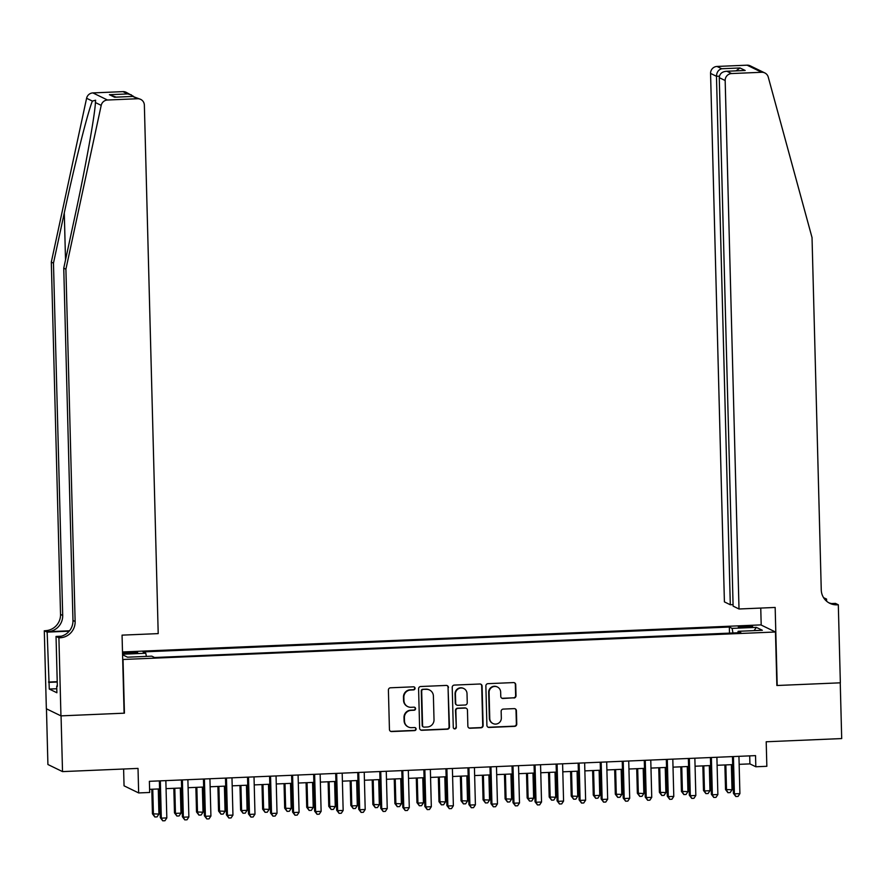 <?xml version="1.0" encoding="UTF-8"?>
<svg xmlns="http://www.w3.org/2000/svg" width="886" height="886" viewBox="0 0 886 886"><rect width="100%" height="100%" fill="white"/><g stroke="black" fill="none" stroke-linecap="round" stroke-linejoin="round"><path stroke-width="1.33" d="M415.058 688.289A1.539 1.506 115.9 0 0 413.496 686.816L390.516 687.791A2.204 2.16 115.9 0 0 388.4 690.072L389.441 729.477A2.204 2.16 115.9 0 0 391.656 731.57L414.648 730.596A1.539 1.506 115.9 0 0 415.279 727.683A1.539 1.506 115.9 0 0 414.57 727.528L411.591 727.661A7.033 6.9 115.9 0 1 404.481 720.949L404.404 717.66A7.033 6.9 115.9 0 1 411.137 710.362L414.116 710.24A1.539 1.506 115.9 0 0 414.748 707.327A1.539 1.506 115.9 0 0 414.028 707.172L411.06 707.305A7.033 6.9 115.9 0 1 403.95 700.593L403.861 697.304A7.033 6.9 115.9 0 1 410.606 690.017L413.585 689.884A1.539 1.506 115.9 0 0 415.058 688.289M407.793 706.629L407.405 706.43A7.033 6.9 115.9 0 1 403.551 700.405L403.473 697.116A7.033 6.9 115.9 0 1 410.207 689.817L413.186 689.696A1.539 1.506 115.9 0 0 414.006 686.894M390.449 731.249A2.204 2.16 115.9 0 0 391.269 731.382L414.249 730.407A1.539 1.506 115.9 0 0 415.08 727.594M408.335 726.985L407.937 726.786A7.033 6.9 115.9 0 1 404.094 720.75L404.005 717.472A7.033 6.9 115.9 0 1 410.739 710.173L413.718 710.051A1.539 1.506 115.9 0 0 414.537 707.238M744.218 626.125A7.166 0.653 -1.5 0 0 738.315 626.923A7.166 0.653 -1.5 0 0 746.743 627.354A7.166 0.653 -1.5 0 0 752.646 626.546A7.166 0.653 -1.5 0 0 744.218 626.125M513.913 698.013A2.204 2.16 115.9 0 0 516.017 695.731L515.73 684.679A2.204 2.16 115.9 0 0 513.515 682.585L487.976 683.66A2.204 2.16 115.9 0 0 485.871 685.941L486.901 725.346A2.204 2.16 115.9 0 0 489.127 727.439L514.655 726.354A2.204 2.16 115.9 0 0 516.76 724.072L516.416 710.727A2.204 2.16 115.9 0 0 514.19 708.623L503.27 709.088A2.204 2.16 115.9 0 0 501.155 711.369L501.332 717.992A5.881 5.77 115.9 0 1 492.97 723.53A5.881 5.77 115.9 0 1 489.759 718.48L489.083 692.542A5.881 5.77 115.9 0 1 497.445 687.015A5.881 5.77 115.9 0 1 500.656 692.055L500.767 696.374A2.204 2.16 115.9 0 0 502.993 698.478L513.515 697.825A2.204 2.16 115.9 0 0 515.63 695.543L515.342 684.49A2.204 2.16 115.9 0 0 514.323 682.707M123.032 659.66L124.428 713.175L61.056 715.866L62.518 771.606L138.017 768.406L138.659 792.937L149.679 792.472L149.38 781.319L755.537 755.625L755.824 766.767L766.844 766.301L766.202 741.77L841.7 738.57L840.238 682.829L776.867 685.509L775.471 631.995L122.689 659.494M448.449 687.536A2.204 2.16 115.9 0 0 446.223 685.432L420.695 686.517A2.204 2.16 115.9 0 0 418.591 688.799L419.621 728.192A2.204 2.16 115.9 0 0 421.836 730.285L447.375 729.211A2.204 2.16 115.9 0 0 449.479 726.93L448.05 687.337A2.204 2.16 115.9 0 0 447.042 685.565M454.341 685.088L479.869 684.003A2.204 2.16 115.9 0 1 482.084 686.107L483.125 725.501A2.204 2.16 115.9 0 1 481.009 727.783L470.089 728.248A2.204 2.16 115.9 0 1 467.863 726.143L467.454 710.173A2.204 2.16 115.9 0 0 465.228 708.069L457.984 708.379A2.204 2.16 115.9 0 0 455.869 710.661L456.312 727.295A1.539 1.506 115.9 0 1 454.119 728.746A1.539 1.506 115.9 0 1 453.278 727.428L452.225 687.37A2.204 2.16 115.9 0 1 454.341 685.088M62.518 771.606L47.91 764.507L46.46 708.822M122.534 653.647A6.944 0.631 -1.5 0 0 127.108 653.602L131.959 653.392A6.944 0.631 -1.5 0 0 137.673 652.617A6.944 0.631 -1.5 0 0 129.511 652.207L124.66 652.406A6.944 0.631 -1.5 0 0 122.512 652.539M122.489 651.963L760.864 624.896L775.471 631.995M729.499 633.136L729.344 627.044L143.023 651.908L145.791 653.248L146.378 656.393M729.344 627.044L732.102 628.384L756.345 627.366L762.348 630.278L738.104 631.308L740.862 632.648L154.552 657.512L151.783 656.161L127.54 657.19L122.567 654.776M122.556 654.233L145.791 653.248M123.608 769.015L124.051 785.827L138.659 792.937M739.145 764.341L749.91 763.887L755.824 766.767M149.59 789.337L159.569 788.917M166.059 788.64L181.619 787.986M188.098 787.709L203.658 787.045M210.137 786.768L225.697 786.115M232.187 785.838L247.737 785.184M254.227 784.907L269.787 784.243M276.266 783.966L291.826 783.313M298.305 783.036L313.865 782.371M320.355 782.105L335.905 781.441M342.395 781.164L357.955 780.511M364.434 780.234L379.994 779.569M386.473 779.292L402.034 778.639M408.524 778.362L424.073 777.698M430.563 777.432L446.123 776.767M452.602 776.49L468.162 775.837M474.641 775.56L490.202 774.896M496.692 774.63L512.241 773.965M518.731 773.688L534.291 773.035M540.77 772.758L556.33 772.094M562.809 771.817L578.37 771.163M584.849 770.886L600.409 770.222M606.899 769.956L622.459 769.292M628.938 769.015L644.499 768.361M650.977 768.084L666.538 767.42M673.017 767.154L688.577 766.49M695.067 766.213L710.627 765.559M717.106 765.282L732.667 764.618M749.7 755.869L749.91 763.887M738.104 631.308L737.861 632.781M732.966 632.992L732.102 628.384M756.345 627.366L754.075 630.633M420.628 729.975A2.204 2.16 115.9 0 0 421.448 730.097L446.976 729.012A2.204 2.16 115.9 0 0 449.08 726.73L448.05 687.337M423.154 689.485A1.539 1.506 115.9 0 0 421.681 691.08L422.589 725.656A1.539 1.506 115.9 0 0 424.139 727.129L427.274 726.996A7.033 6.9 115.9 0 0 434.018 719.698L433.398 696.053A7.033 6.9 115.9 0 0 426.288 689.341L422.755 689.286A1.539 1.506 115.9 0 0 421.282 690.881L421.681 691.08M423.43 726.974L423.032 726.786A1.539 1.506 115.9 0 1 422.19 725.468L421.282 690.881M429.555 690.028L429.156 689.829A7.033 6.9 115.9 0 0 425.9 689.153L426.288 689.341M422.755 689.286L425.9 689.153M468.871 727.927A2.204 2.16 115.9 0 0 469.691 728.048L480.622 727.594A2.204 2.16 115.9 0 0 482.726 725.313L481.696 685.908A2.204 2.16 115.9 0 0 480.688 684.136M466.246 708.291L465.848 708.091A2.204 2.16 115.9 0 0 464.829 707.881L457.586 708.191A2.204 2.16 115.9 0 0 455.482 710.472L456.312 727.295M453.931 728.635A1.539 1.506 115.9 0 0 455.913 727.107M467.011 693.594A5.881 5.77 115.9 0 0 463.799 688.544A5.881 5.77 115.9 0 0 455.437 694.081L455.681 703.218A2.204 2.16 115.9 0 0 457.896 705.311L465.15 705.012A2.204 2.16 115.9 0 0 467.254 702.731L467.011 693.594M463.799 688.544L463.4 688.356A5.881 5.77 115.9 0 0 455.05 693.893L455.437 694.081M456.877 705.101L456.489 704.913A2.204 2.16 115.9 0 1 455.282 703.03L455.05 693.893M501.775 698.157A2.204 2.16 115.9 0 0 502.595 698.279L513.515 697.825M497.445 687.015L497.046 686.816A5.881 5.77 115.9 0 0 488.684 692.354L489.083 692.542M492.97 723.53L492.583 723.33A5.881 5.77 115.9 0 1 489.36 718.291L488.684 692.354M487.92 727.118A2.204 2.16 115.9 0 0 488.729 727.251L514.257 726.166A2.204 2.16 115.9 0 0 516.372 723.884L516.017 710.528A2.204 2.16 115.9 0 0 515.01 708.756M151.794 789.249L152.436 813.824L158.926 814.068L158.273 788.972M152.757 789.204L153.422 814.3L154.851 816.981L152.436 813.824M158.926 814.068L157.055 816.892L154.851 816.981M159.358 780.898L160.322 817.656L161.318 818.143L160.333 780.854M166.823 817.911L164.951 820.735L162.747 820.824L161.318 818.143L166.823 817.911L165.848 780.621M162.747 820.824L160.322 817.656M65.907 269.2L63.748 268.148L74.568 217.912C85.023 169.957 94.868 115.479 95.422 102.566L95.599 100.207L92.377 101.082C87.792 112.035 74.524 164.851 64.29 212.917L53.47 263.142L62.696 615.46A15.682 15.372 -64.1 0 1 47.678 631.718L44.3 630.721L46.349 708.767L60.946 715.866L124.095 713.186L122.058 635.14L158.206 633.612L144.363 105.146A6.723 6.59 115.9 0 0 137.574 98.734L107.494 100.018A6.723 6.59 115.9 0 0 101.203 105.368L65.907 269.2L75.133 621.507A15.682 15.372 -64.1 0 1 60.115 637.776L58.908 637.82L60.946 715.866M53.47 263.142L51.31 262.09L60.536 614.408A15.682 15.372 -64.1 0 1 45.507 630.666M60.115 637.776L57.955 636.724A15.682 15.372 -64.1 0 0 72.973 620.455L63.748 268.148M137.574 98.734L132.856 96.441L114.571 97.216L109.399 94.702L127.695 93.927L122.977 91.635L92.886 92.908L107.494 100.018M92.377 101.082L86.595 98.268L51.31 262.09M58.908 637.82L56.039 636.436L57.346 686.384L56.715 686.074L57.346 686.041M56.793 688.732L49.273 689.053L56.892 692.763L56.715 686.074M49.273 689.053L47.157 632.117L44.3 630.721M56.039 636.436L61.289 636.203M69.507 630.788L47.678 631.718M69.197 631.175L47.157 632.117M86.595 98.268A6.723 6.59 -64.1 0 1 92.886 92.908M122.977 91.635A6.723 6.59 -64.1 0 1 126.089 92.277L133.564 96.386M48.464 682.054L57.225 681.688M57.236 682.021L49.107 682.364M132.856 96.441L140.697 99.387M114.571 97.216L115.579 97.172M109.399 94.702L116.155 97.128M127.695 93.927L131.361 94.846M739.013 608.992L725.169 80.526L719.266 77.658L733.11 606.124L739.013 608.992L775.161 607.453L777.199 685.498L840.349 682.818L838.311 604.784L835.443 603.388L831.589 603.554M733.065 604.64L730.308 604.761L724.405 601.882L710.561 73.416A6.723 6.59 -64.1 0 1 717.007 66.45L747.086 65.176A6.723 6.59 -64.1 0 1 750.209 65.819L764.806 72.929A6.723 6.59 115.9 0 1 768.251 77.093L812.03 237.57L821.256 589.877A15.682 15.372 115.9 0 0 837.093 604.828L838.311 604.784M717.007 66.45L721.725 68.743L740.009 67.967L745.181 70.481L726.885 71.257L731.603 73.549L761.694 72.275L747.086 65.176M823.581 597.685L826.56 599.069L824.622 599.146M826.616 601.217L826.56 599.069M761.196 625.062L760.753 608.073M730.308 604.761L716.464 76.285L710.561 73.416M764.806 72.929A6.723 6.59 115.9 0 0 761.694 72.275M731.603 73.549A6.723 6.59 115.9 0 0 725.169 80.526M828.764 602.757A15.682 15.372 115.9 0 0 834.933 603.776L837.093 604.828M721.725 68.743C718.457 69.684 716.708 72.198 716.464 76.285L719.432 76.163M740.009 67.967L736.022 70.847M745.181 70.481L743.742 70.548M719.266 77.658C719.653 73.638 722.201 71.511 726.885 71.257L744.462 70.481M173.833 788.307L174.476 812.883L175.461 813.37L180.977 813.138L180.312 788.042M174.808 788.274L175.461 813.37L176.89 816.05L174.476 812.883M180.977 813.138L179.094 815.962L176.89 816.05M195.872 787.377L196.515 811.953L203.016 812.196L202.351 787.1M196.847 787.333L197.5 812.429L198.94 815.12L196.515 811.953M203.016 812.196L201.144 815.02L198.94 815.12M217.912 786.447L218.554 811.022L225.055 811.266L224.402 786.17M218.886 786.403L219.54 811.498L220.979 814.179L218.554 811.022M225.055 811.266L223.183 814.09L220.979 814.179M239.962 785.505L240.604 810.081L241.59 810.568L247.094 810.325L246.441 785.229M240.926 785.472L241.59 810.568L243.019 813.248L240.604 810.081M247.094 810.325L245.223 813.16L243.019 813.248M181.409 779.957L182.372 816.726L183.358 817.202L182.383 779.924M188.862 816.97L186.99 819.794L184.786 819.893L183.358 817.202L188.862 816.97L187.887 779.691M184.786 819.893L182.372 816.726M203.448 779.027L204.411 815.796L205.397 816.272L204.422 778.982M210.912 816.039L209.03 818.863L206.826 818.952L205.397 816.272L210.912 816.039L209.927 778.75M206.826 818.952L204.411 815.796M225.487 778.096L226.451 814.854L227.436 815.341L226.462 778.052M232.952 815.109L231.08 817.933L228.876 818.022L227.436 815.341L232.952 815.109L231.977 777.819M228.876 818.022L226.451 814.854M247.526 777.155L248.49 813.924L249.475 814.4L248.501 777.111M254.991 814.168L253.119 816.992L250.915 817.091L249.475 814.4L254.991 814.168L254.016 776.878M250.915 817.091L248.49 813.924M262.001 784.575L262.644 809.151L269.145 809.394L268.48 784.298M262.976 784.531L263.629 809.627L265.058 812.318L262.644 809.151M269.145 809.394L267.262 812.218L265.058 812.318M269.577 776.225L270.54 812.994L271.526 813.47L270.551 776.18M277.03 813.237L275.158 816.061L272.954 816.15L271.526 813.47L277.03 813.237L276.055 775.948M272.954 816.15L270.54 812.994M284.041 783.645L284.683 808.209L291.184 808.464L290.519 783.368M285.015 783.601L285.669 808.697L287.108 811.377L284.683 808.209M291.184 808.464L289.312 811.288L287.108 811.377M291.616 775.283L292.579 812.052L293.565 812.54L292.59 775.25M299.08 812.296L297.198 815.12L294.994 815.22L293.565 812.54L299.08 812.296L298.095 775.017M294.994 815.22L292.579 812.052M306.08 782.703L306.722 807.279L313.223 807.523L312.57 782.427M307.054 782.659L307.708 807.755L309.148 810.446L306.722 807.279M313.223 807.523L311.351 810.347L309.148 810.446M313.655 774.353L314.619 811.122L315.604 811.598L314.63 774.309M321.12 811.366L319.248 814.19L317.044 814.289L315.604 811.598L321.12 811.366L320.145 774.076M317.044 814.289L314.619 811.122M328.119 781.773L328.772 806.349L335.262 806.592L334.609 781.496M329.094 781.729L329.758 806.825L331.187 809.505L328.772 806.349M335.262 806.592L333.391 809.416L331.187 809.505M335.694 773.423L336.658 810.181L337.644 810.668L336.669 773.378M343.159 810.435L341.287 813.259L339.083 813.348L337.644 810.668L343.159 810.435L342.184 773.146M339.083 813.348L336.658 810.181M350.169 780.832L350.812 805.407L351.797 805.895L357.302 805.662L356.648 780.566M351.144 780.799L351.797 805.895L353.226 808.575L350.812 805.407M357.302 805.662L355.43 808.486L353.226 808.575M357.745 772.481L358.708 809.25L359.694 809.726L358.719 772.448M365.198 809.494L363.326 812.318L361.123 812.418L359.694 809.726L365.198 809.494L364.224 772.204M361.123 812.418L358.708 809.25M372.209 779.902L372.851 804.477L379.352 804.721L378.687 779.625M373.183 779.857L373.837 804.953L375.276 807.644L372.851 804.477M379.352 804.721L377.48 807.545L375.276 807.644M379.784 771.551L380.747 808.32L381.733 808.796L380.758 771.507M387.248 808.564L385.366 811.388L383.162 811.476L381.733 808.796L387.248 808.564L386.263 771.274M383.162 811.476L380.747 808.32M394.248 778.971L394.89 803.547L401.391 803.79L400.738 778.694M395.222 778.927L395.876 804.023L397.316 806.703L394.89 803.547M401.391 803.79L399.52 806.614L397.316 806.703M401.823 770.621L402.787 807.379L403.772 807.866L402.798 770.576M409.288 807.633L407.416 810.457L405.212 810.546L403.772 807.866L409.288 807.633L408.313 770.344M405.212 810.546L402.787 807.379M416.287 778.03L416.941 802.605L417.926 803.093L423.43 802.849L422.777 777.753M417.262 777.997L417.926 803.093L419.355 805.773L416.941 802.605M423.43 802.849L421.559 805.684L419.355 805.773M423.862 769.679L424.826 806.448L425.812 806.924L424.837 769.635M431.327 806.692L429.455 809.516L427.251 809.616L425.812 806.924L431.327 806.692L430.352 769.402M427.251 809.616L424.826 806.448M438.337 777.1L438.98 801.675L445.47 801.919L444.816 776.823M439.312 777.055L439.965 802.151L441.394 804.842L438.98 801.675M445.47 801.919L443.598 804.743L441.394 804.842M445.913 768.749L446.876 805.518L447.862 805.994L446.887 768.705M453.366 805.762L451.495 808.586L449.291 808.674L447.862 805.994L453.366 805.762L452.392 768.472M449.291 808.674L446.876 805.518M460.377 776.169L461.019 800.734L467.52 800.988L466.856 775.892M461.351 776.125L462.005 801.221L463.444 803.901L461.019 800.734M467.52 800.988L465.648 803.812L463.444 803.901M467.952 767.808L468.915 804.577L469.901 805.053L468.927 767.774M475.405 804.82L473.534 807.644L471.33 807.744L469.901 805.053L475.405 804.82L474.431 767.542M471.33 807.744L468.915 804.577M482.416 775.228L483.058 799.803L489.559 800.047L488.906 774.951M483.391 775.184L484.044 800.279L485.484 802.971L483.058 799.803M489.559 800.047L487.688 802.871L485.484 802.971M489.991 766.877L490.955 803.646L491.94 804.123L490.966 766.833M497.456 803.89L495.584 806.714L493.38 806.814L491.94 804.123L497.456 803.89L496.481 766.6M493.38 806.814L490.955 803.646M504.455 774.298L505.109 798.873L511.599 799.117L510.945 774.021M505.43 774.253L506.094 799.349L507.523 802.029L505.109 798.873M511.599 799.117L509.727 801.941L507.523 802.029M512.03 765.947L512.994 802.705L513.98 803.192L513.005 765.903M519.495 802.96L517.623 805.784L515.419 805.872L513.98 803.192L519.495 802.96L518.52 765.67M515.419 805.872L512.994 802.705M526.505 773.356L527.148 797.932L528.134 798.419L533.638 798.186L532.984 773.09M527.48 773.323L528.134 798.419L529.562 801.099L527.148 797.932M533.638 798.186L531.766 801.01L529.562 801.099M534.081 765.006L535.044 801.775L536.03 802.251L535.044 764.972M541.534 802.018L539.663 804.842L537.459 804.942L536.03 802.251L541.534 802.018L540.56 764.729M537.459 804.942L535.044 801.775M548.545 772.426L549.187 797.001L555.688 797.245L555.024 772.149M549.519 772.382L550.173 797.478L551.601 800.169L549.187 797.001M555.688 797.245L553.816 800.069L551.601 800.169M556.12 764.075L557.084 800.844L558.069 801.321L557.095 764.031M563.574 801.088L561.702 803.912L559.498 804.001L558.069 801.321L563.574 801.088L562.599 763.798M559.498 804.001L557.084 800.844M570.584 771.496L571.226 796.071L577.727 796.315L577.074 771.219M571.559 771.451L572.212 796.547L573.652 799.227L571.226 796.071M577.727 796.315L575.856 799.139L573.652 799.227M578.159 763.145L579.123 799.903L580.108 800.39L579.134 763.101M585.624 800.158L583.752 802.982L581.548 803.07L580.108 800.39L585.624 800.158L584.649 762.868M581.548 803.07L579.123 799.903M592.623 770.554L593.266 795.13L594.262 795.617L599.767 795.373L599.113 770.277M593.598 770.521L594.262 795.617L595.691 798.297L593.266 795.13M599.767 795.373L597.895 798.197L595.691 798.297M600.199 762.204L601.162 798.973L602.148 799.449L601.173 762.159M607.663 799.216L605.791 802.04L603.587 802.14L602.148 799.449L607.663 799.216L606.688 761.927M603.587 802.14L601.162 798.973M614.674 769.624L615.316 794.199L621.806 794.443L621.152 769.347M615.637 769.58L616.302 794.676L617.73 797.367L615.316 794.199M621.806 794.443L619.934 797.267L617.73 797.367M622.249 761.273L623.212 798.042L624.198 798.519L623.212 761.229M629.702 798.286L627.831 801.11L625.627 801.199L624.198 798.519L629.702 798.286L628.728 760.996M625.627 801.199L623.212 798.042M636.713 768.694L637.355 793.258L643.856 793.513L643.192 768.417M637.687 768.649L638.341 793.745L639.77 796.425L637.355 793.258M643.856 793.513L641.973 796.337L639.77 796.425M644.288 760.332L645.252 797.101L646.237 797.577L645.263 760.299M651.742 797.345L649.87 800.169L647.666 800.268L646.237 797.577L651.742 797.345L650.767 760.066M647.666 800.268L645.252 797.101M658.752 767.752L659.394 792.328L665.895 792.571L665.242 767.475M659.727 767.708L660.38 792.804L661.82 795.495L659.394 792.328M665.895 792.571L664.024 795.395L661.82 795.495M666.327 759.402L667.291 796.171L668.277 796.647L667.302 759.357M673.792 796.414L671.92 799.238L669.705 799.338L668.277 796.647L673.792 796.414L672.806 759.125M669.705 799.338L667.291 796.171M680.791 766.822L681.434 791.397L687.935 791.641L687.281 766.545M681.766 766.778L682.43 791.874L683.859 794.554L681.434 791.397M687.935 791.641L686.063 794.465L683.859 794.554M688.367 758.471L689.33 795.229L690.316 795.717L689.341 758.427M695.831 795.484L693.959 798.308L691.756 798.397L690.316 795.717L695.831 795.484L694.857 758.194M691.756 798.397L689.33 795.229M702.842 765.881L703.484 790.456L704.47 790.943L709.974 790.711L709.321 765.615M703.805 765.847L704.47 790.943L705.898 793.623L703.484 790.456M709.974 790.711L708.102 793.535L705.898 793.623M710.417 757.53L711.369 794.299L712.366 794.775L711.38 757.497M717.87 794.543L715.999 797.367L713.795 797.466L712.366 794.775L717.87 794.543L716.896 757.253M713.795 797.466L711.369 794.299M724.881 764.95L725.523 789.526L732.024 789.769L731.36 764.673M725.855 764.906L726.509 790.002L727.938 792.693L725.523 789.526M732.024 789.769L730.142 792.593L727.938 792.693M732.456 756.6L733.42 793.369L734.405 793.845L733.431 756.555M739.91 793.612L738.038 796.436L735.834 796.525L734.405 793.845L739.91 793.612L738.935 756.323M735.834 796.525L733.42 793.369M124.693 653.669L124.66 652.406M129.544 653.503L129.511 652.207M64.29 212.917L65.52 259.93M62.696 615.46L60.536 614.408M72.973 620.455L75.133 621.507M101.203 105.368L95.422 102.566M115.069 97.172L133.365 96.397"/></g></svg>
